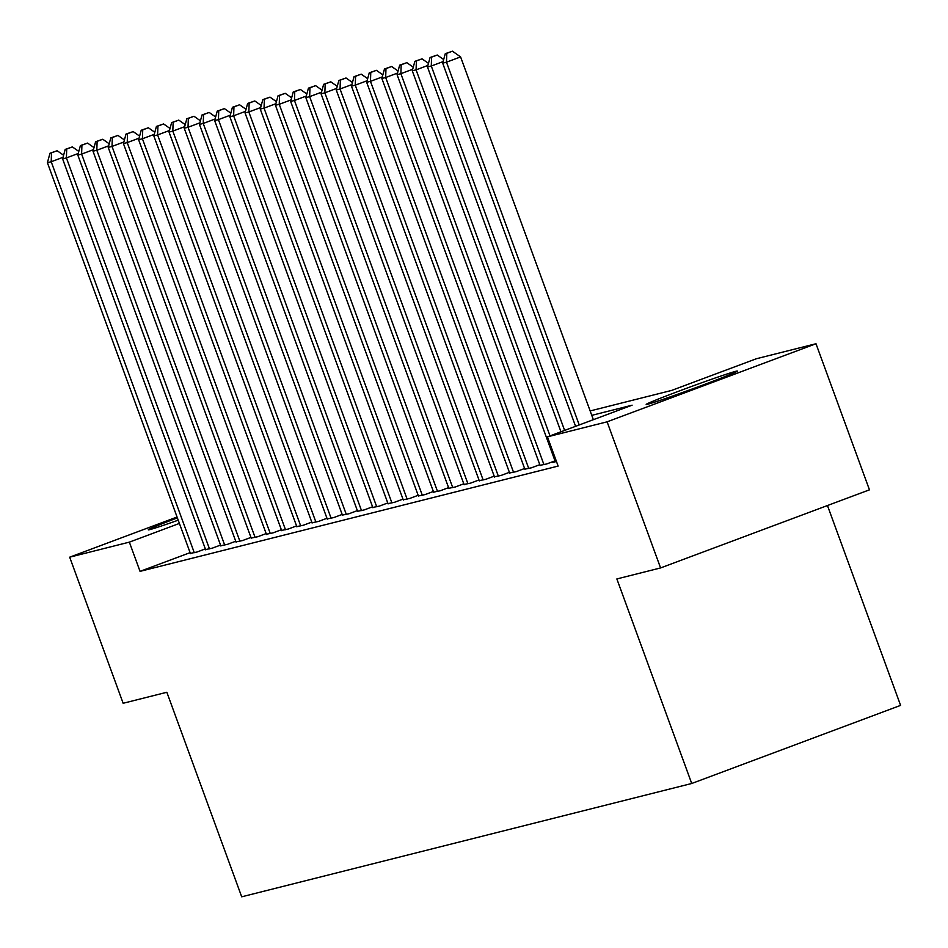 <?xml version="1.0" encoding="UTF-8"?>
<svg xmlns="http://www.w3.org/2000/svg" width="948" height="948" viewBox="0 0 948 948"><rect width="100%" height="100%" fill="white"/><g stroke="black" fill="none" stroke-linecap="round" stroke-linejoin="round"><path stroke-width="1.42" d="M647.757 404.215A48.561 1.315 159.9 0 1 646.18 404.441A48.561 1.315 159.9 0 1 685.582 388.644A48.561 1.315 159.9 0 1 735.826 371.296A48.561 1.315 159.9 0 1 737.39 371.071A48.561 1.315 159.9 0 1 697.989 386.867A48.561 1.315 159.9 0 1 647.757 404.215M178.224 520.179A48.561 1.315 159.9 0 1 149.843 529.612A48.561 1.315 159.9 0 1 148.279 529.825A48.561 1.315 159.9 0 1 177.383 517.881M827.462 505.533L900.6 705.383L691.72 783.486L241.704 896.808L166.848 692.265L123.145 703.274L69.678 557.175L177.063 517.016M590.154 410.934L671.634 390.422L756.314 358.759L815.991 343.733L607.111 421.824L547.434 436.85L632.115 405.187L591.765 415.354M607.111 421.824L660.578 567.935L869.458 489.832L815.991 343.733M555.244 461.498L552.696 462.446L556.452 461.498M540.04 465.326L546.605 463.987L555.007 460.846M524.837 469.153L531.401 467.814L539.803 464.674M509.633 472.981L516.198 471.642L524.6 468.502M494.429 476.808L500.994 475.469L509.396 472.329M479.226 480.636L485.791 479.297L494.192 476.157M464.022 484.464L470.599 483.125L478.989 479.984M448.819 488.291L455.396 486.952L463.785 483.812M433.615 492.119L440.192 490.78L448.582 487.639M418.424 495.946L424.988 494.607L433.378 491.467M403.22 499.786L409.785 498.435L418.175 495.294M388.016 503.613L394.581 502.262L402.971 499.122M372.813 507.441L379.378 506.102L387.768 502.961M357.609 511.268L364.174 509.929L372.564 506.789M342.406 515.096L348.971 513.757L357.372 510.616M327.202 518.923L333.767 517.584L342.169 514.444M311.999 522.751L318.564 521.412L326.965 518.272M296.795 526.578L303.36 525.239L311.762 522.099M281.592 530.406L288.156 529.067L296.558 525.927M266.388 534.234L272.953 532.894L281.355 529.754M251.184 538.073L257.749 536.722L266.151 533.582M235.981 541.901L242.546 540.55L250.947 537.409M220.777 545.728L227.342 544.389L235.744 541.249M205.574 549.556L212.139 548.217L220.54 545.076M190.098 552.648L140.043 571.36L558.135 466.072L547.434 436.85M190.37 553.383L196.935 552.044L205.337 548.904M660.578 567.935L616.864 578.944L691.72 783.486M140.043 571.36L129.355 542.138L69.678 557.175M179.409 523.426L129.355 542.138M63.03 157.321L51.204 161.741L194.281 552.708M51.512 152.841L57.164 150.732L49.995 153.232L51.512 152.841L51.204 161.741L47.4 162.701L190.477 553.668M63.599 155.247L57.164 150.732M49.995 153.232L47.4 162.701M78.234 153.493L66.407 157.913L209.484 548.88M66.716 149.014L72.368 146.904L65.199 149.405L66.716 149.014L66.407 157.913L62.604 158.861L205.68 549.84M78.791 151.419L72.368 146.904M65.199 149.405L62.604 158.861M93.437 149.654L81.611 154.086L224.688 545.053M81.919 145.186L87.572 143.077L80.402 145.565L81.919 145.186L81.611 154.086L77.807 155.034L220.884 546.012M93.994 147.592L87.572 143.077M80.402 145.565L77.807 155.034M108.641 145.826L96.815 150.258L239.891 541.225M97.123 141.359L102.775 139.249L95.606 141.738L97.123 141.359L96.815 150.258L93.011 151.206L236.088 542.185M109.198 143.764L102.775 139.249M95.606 141.738L93.011 151.206M123.844 141.999L112.018 146.419L255.083 537.398M112.326 137.531L117.967 135.422L110.809 137.91L112.326 137.531L112.018 146.419L108.214 147.378L251.291 538.357M124.401 139.937L117.967 135.422M110.809 137.91L108.214 147.378M139.048 138.171L127.222 142.591L270.287 533.57M127.53 133.704L133.17 131.594L126.013 134.083L127.53 133.704L127.222 142.591L123.418 143.551L266.495 534.53M139.605 136.109L133.17 131.594M126.013 134.083L123.418 143.551M154.251 134.343L142.425 138.763L285.49 529.742M142.733 129.876L148.374 127.767L141.216 130.255L142.733 129.876L142.425 138.763L138.621 139.723L281.698 530.69M154.808 132.282L148.374 127.767M141.216 130.255L138.621 139.723M169.455 130.516L157.617 134.936L300.694 525.915M157.937 126.048L163.577 123.939L156.42 126.428L157.937 126.048L157.617 134.936L153.825 135.896L296.902 526.863M170.012 128.454L163.577 123.939M156.42 126.428L153.825 135.896M184.659 126.688L172.82 131.108L315.897 522.075M173.14 122.221L178.781 120.1L171.624 122.6L173.14 122.221L172.82 131.108L169.028 132.068L312.105 523.035M185.216 124.626L178.781 120.1M171.624 122.6L169.028 132.068M199.862 122.861L188.024 127.281L331.101 518.248M188.344 118.382L193.984 116.272L186.827 118.773L188.344 118.382L188.024 127.281L184.232 128.241L327.309 519.208M200.419 120.799L193.984 116.272M186.827 118.773L184.232 128.241M215.054 119.033L203.228 123.453L346.304 514.42M203.547 114.554L209.188 112.445L202.031 114.945L203.547 114.554L203.228 123.453L199.436 124.413L342.512 515.38M215.623 116.971L209.188 112.445M202.031 114.945L199.436 124.413M230.257 115.206L218.431 119.626L361.508 510.593M218.751 110.726L224.392 108.617L217.234 111.117L218.751 110.726L218.431 119.626L214.639 120.586L357.704 511.553M230.826 113.132L224.392 108.617M217.234 111.117L214.639 120.586M245.461 111.366L233.635 115.798L376.712 506.765M233.955 106.899L239.595 104.79L232.426 107.278L233.955 106.899L233.635 115.798L229.843 116.746L372.908 507.725M246.03 109.304L239.595 104.79M232.426 107.278L229.843 116.746M260.664 107.539L248.838 111.971L391.915 502.938M249.158 103.071L254.799 100.962L247.629 103.451L249.158 103.071L248.838 111.971L245.046 112.919L388.111 503.898M261.233 105.477L254.799 100.962M247.629 103.451L245.046 112.919M275.868 103.711L264.042 108.131L407.119 499.11M264.362 99.244L270.002 97.134L262.833 99.623L264.362 99.244L264.042 108.131L260.25 109.091L403.315 500.07M276.437 101.649L270.002 97.134M262.833 99.623L260.25 109.091M291.072 99.884L279.245 104.304L422.322 495.283M279.565 95.416L285.206 93.307L278.037 95.795L279.565 95.416L279.245 104.304L275.441 105.264L418.518 496.242M291.64 97.822L285.206 93.307M278.037 95.795L275.441 105.264M306.275 96.056L294.449 100.476L437.526 491.455M294.769 91.589L300.409 89.479L293.24 91.968L294.769 91.589L294.449 100.476L290.645 101.436L433.722 492.415M306.844 93.994L300.409 89.479M293.24 91.968L290.645 101.436M321.479 92.229L309.652 96.649L452.729 487.627M309.972 87.761L315.613 85.652L308.444 88.14L309.972 87.761L309.652 96.649L305.849 97.608L448.925 488.576M322.047 90.167L315.613 85.652M308.444 88.14L305.849 97.608M336.682 88.401L324.856 92.821L467.933 483.8M325.176 83.934L330.816 81.812L323.647 84.313L325.176 83.934L324.856 92.821L321.052 93.781L464.129 484.748M337.251 86.339L330.816 81.812M323.647 84.313L321.052 93.781M351.886 84.573L340.059 88.993L483.136 479.961M340.379 80.106L346.02 77.985L338.851 80.485L340.379 80.106L340.059 88.993L336.256 89.953L479.333 480.92M352.455 82.512L346.02 77.985M338.851 80.485L336.256 89.953M367.089 80.746L355.263 85.166L498.34 476.133M355.583 76.267L361.224 74.157L354.054 76.658L355.583 76.267L355.263 85.166L351.459 86.126L494.536 477.093M367.658 78.684L361.224 74.157M354.054 76.658L351.459 86.126M382.293 76.918L370.467 81.338L513.543 472.305M370.775 72.439L376.427 70.33L369.258 72.83L370.775 72.439L370.467 81.338L366.663 82.298L509.74 473.265M382.862 74.856L376.427 70.33M369.258 72.83L366.663 82.298M397.496 73.091L385.67 77.511L528.747 468.478M385.978 68.612L391.631 66.502L384.461 69.003L385.978 68.612L385.67 77.511L381.866 78.471L524.943 469.438M398.065 71.017L391.631 66.502M384.461 69.003L381.866 78.471M412.7 69.251L400.874 73.683L543.951 464.65M401.182 64.784L406.834 62.675L399.665 65.163L401.182 64.784L400.874 73.683L397.07 74.631L540.147 465.61M413.269 67.19L406.834 62.675M399.665 65.163L397.07 74.631M427.904 65.424L416.077 69.856L550.03 435.89M416.385 60.956L422.038 58.847L414.869 61.336L416.385 60.956L416.077 69.856L412.273 70.804L555.35 461.783M428.472 63.362L422.038 58.847M414.869 61.336L412.273 70.804M443.107 61.596L431.281 66.016L564.629 430.428M431.589 57.129L437.241 55.02L430.072 57.508L431.589 57.129L431.281 66.016L427.477 66.976L560.979 431.79M443.676 59.534L437.241 55.02M430.072 57.508L427.477 66.976M593.353 419.691L460.598 56.916L446.484 62.189L579.24 424.965M446.792 53.301L452.445 51.192L445.276 53.681L446.792 53.301L446.484 62.189L442.68 63.149L575.59 426.327M460.598 56.916L452.445 51.192M445.276 53.681L442.68 63.149"/></g></svg>
